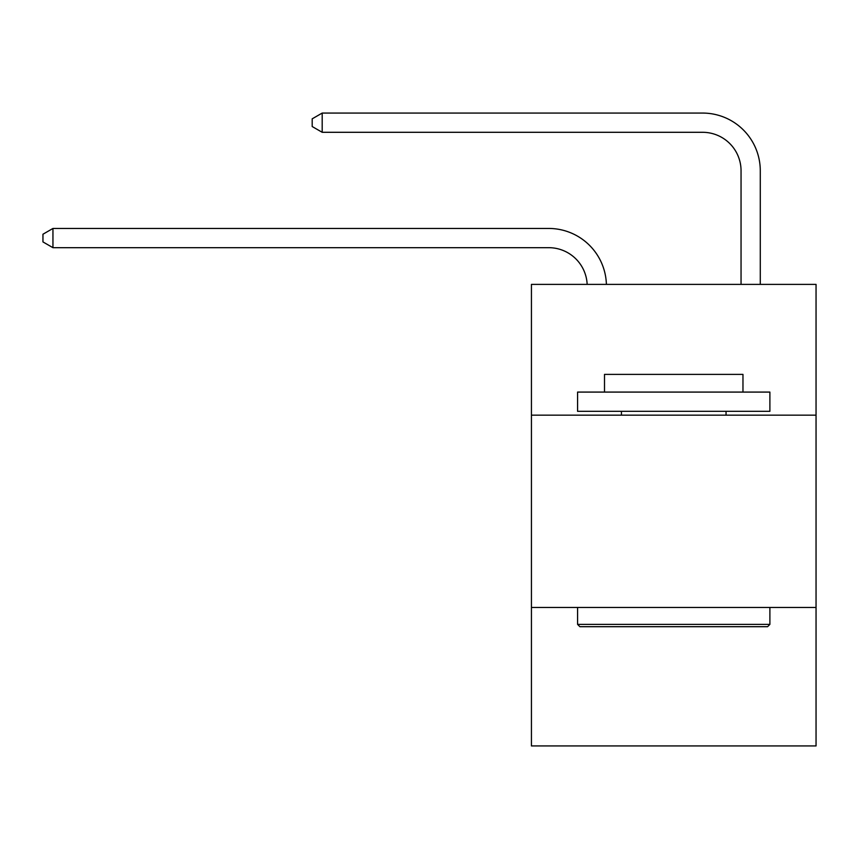 <?xml version="1.0" encoding="UTF-8"?>
<svg xmlns="http://www.w3.org/2000/svg" width="859" height="859" viewBox="0 0 859 859"><rect width="100%" height="100%" fill="white"/><g stroke="black" fill="none" stroke-linecap="round" stroke-linejoin="round"><path stroke-width="1.29" d="M531.431 415.155L816.05 415.155L816.05 284.383L531.431 284.383L531.431 745.934L816.05 745.934L816.05 607.463L531.431 607.463M816.05 607.463L816.05 415.155M548.729 247.682A38.462 38.462 0 0 1 587.159 284.383A38.462 38.462 0 0 0 548.729 247.682A38.462 38.462 0 0 1 587.159 284.383A38.462 38.462 0 0 0 548.729 247.682A38.462 38.462 0 0 1 587.159 284.383A38.462 38.462 0 0 0 548.729 247.682A38.462 38.462 0 0 1 587.159 284.383A38.462 38.462 0 0 0 548.729 247.682A38.462 38.462 0 0 1 587.159 284.383A38.462 38.462 0 0 0 548.729 247.682A38.462 38.462 0 0 1 587.159 284.383A38.462 38.462 0 0 0 548.729 247.682A38.462 38.462 0 0 1 587.159 284.383A38.462 38.462 0 0 0 548.729 247.682A38.462 38.462 0 0 1 587.159 284.383A38.462 38.462 0 0 0 548.729 247.682A38.462 38.462 0 0 1 587.159 284.383A38.462 38.462 0 0 0 548.729 247.682A38.462 38.462 0 0 1 587.159 284.383A38.462 38.462 0 0 0 548.729 247.682A38.462 38.462 0 0 1 587.159 284.383A38.462 38.462 0 0 0 548.729 247.682A38.462 38.462 0 0 1 587.159 284.383A38.462 38.462 0 0 0 548.729 247.682A38.462 38.462 0 0 1 587.159 284.383A38.462 38.462 0 0 0 548.729 247.682A38.462 38.462 0 0 1 587.159 284.383A38.462 38.462 0 0 0 548.729 247.682A38.462 38.462 0 0 1 587.159 284.383A38.462 38.462 0 0 0 548.729 247.682L52.947 247.682L42.95 241.916L42.95 234.228L52.947 228.451L548.729 228.451A57.693 57.693 0 0 1 606.4 284.383M741.049 284.383L741.049 170.758A38.462 38.462 0 0 0 702.587 132.297L322.189 132.297L312.193 126.531L312.193 118.832L322.189 113.066L702.587 113.066A57.693 57.693 0 0 1 760.279 170.758L760.279 284.383M579.889 626.694L577.581 624.386L769.889 624.386L767.592 626.694L579.889 626.694M769.889 392.08L769.889 411.311L577.581 411.311L577.581 392.08L769.889 392.08M604.511 392.08L604.511 374.384L742.971 374.384L742.971 392.08M769.889 607.463L769.889 624.386M577.581 607.463L577.581 624.386M726.048 411.311L726.048 415.155M621.433 411.311L621.433 415.155M52.947 247.682L52.947 228.451L548.729 228.451M741.049 170.758A38.462 38.462 0 0 0 702.587 132.297A38.462 38.462 0 0 1 741.049 170.758A38.462 38.462 0 0 0 702.587 132.297A38.462 38.462 0 0 1 741.049 170.758A38.462 38.462 0 0 0 702.587 132.297A38.462 38.462 0 0 1 741.049 170.758A38.462 38.462 0 0 0 702.587 132.297A38.462 38.462 0 0 1 741.049 170.758A38.462 38.462 0 0 0 702.587 132.297A38.462 38.462 0 0 1 741.049 170.758A38.462 38.462 0 0 0 702.587 132.297A38.462 38.462 0 0 1 741.049 170.758A38.462 38.462 0 0 0 702.587 132.297A38.462 38.462 0 0 1 741.049 170.758A38.462 38.462 0 0 0 702.587 132.297A38.462 38.462 0 0 1 741.049 170.758A38.462 38.462 0 0 0 702.587 132.297A38.462 38.462 0 0 1 741.049 170.758A38.462 38.462 0 0 0 702.587 132.297A38.462 38.462 0 0 1 741.049 170.758A38.462 38.462 0 0 0 702.587 132.297A38.462 38.462 0 0 1 741.049 170.758A38.462 38.462 0 0 0 702.587 132.297A38.462 38.462 0 0 1 741.049 170.758A38.462 38.462 0 0 0 702.587 132.297A38.462 38.462 0 0 1 741.049 170.758A38.462 38.462 0 0 0 702.587 132.297A38.462 38.462 0 0 1 741.049 170.758A38.462 38.462 0 0 0 702.587 132.297M322.189 132.297L322.189 113.066L702.587 113.066"/></g></svg>
